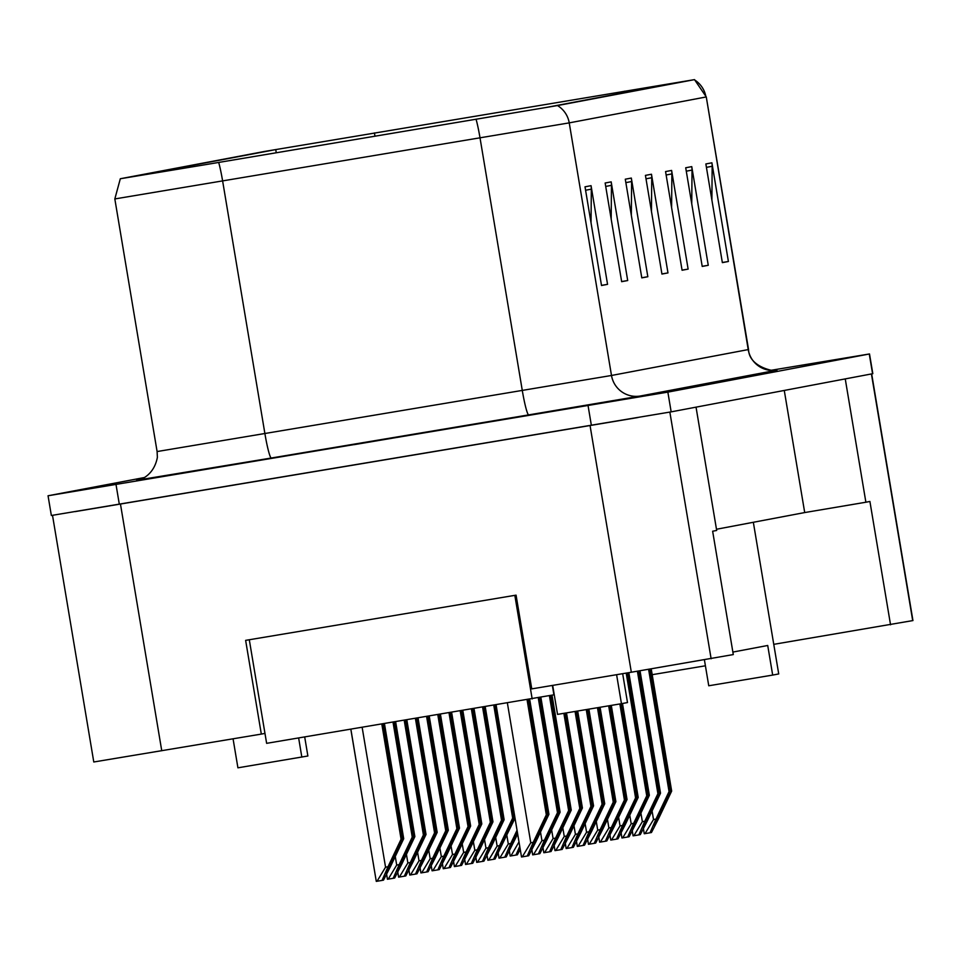 <?xml version="1.0" encoding="UTF-8"?>
<svg xmlns="http://www.w3.org/2000/svg" width="961" height="961" viewBox="0 0 961 961"><rect width="100%" height="100%" fill="white"/><g stroke="black" fill="none" stroke-linecap="round" stroke-linejoin="round"><path stroke-width="1.44" d="M52.507 515.324L93.782 761.989L261.32 734.096L245.632 640.362L516.069 595.147L531.757 688.881L631.329 672.232L733.291 654.573L712.642 531.229L716.678 530.46L696.04 407.152M261.32 734.096L264.972 733.411M732.871 652.075L767.719 645.48L772.68 675.078L708.75 685.77L704.425 659.931M753.34 522.279L773.761 644.338L912.95 620.566L871.675 373.913M845.248 378.91L865.885 502.231L869.909 501.462L890.547 624.806M865.885 502.231L804.705 512.561L784.272 390.454M804.705 512.561L716.474 529.259M75.138 511.612L638.104 417.494M304.697 736.967L307.88 755.995L237.92 767.815L233.067 738.829M622.668 673.685L627.497 702.551L621.455 703.692L616.602 674.694M773.761 644.338L778.722 673.937L772.68 675.078M301.838 757.136L298.643 737.976M621.455 703.692L557.536 714.383L552.683 685.385M354.369 444.619L482.446 422.972L354.369 444.619M203.912 164.908L131.681 176.836L275.735 149.58L683.403 81.481L546.425 107.416L203.912 164.908M203.011 165.076L557.488 105.566L694.503 79.631L264.671 151.43L120.317 178.746L203.011 165.076M144.691 477.473L48.05 495.768L51.353 515.492L671.162 411.861L872.816 373.685L869.513 353.96L770.962 370.309M48.05 495.768L667.859 392.124L869.513 353.96M691.752 166.625L708.257 265.296L702.215 266.437L685.71 167.767L691.752 166.625A20.013 19.941 -100.7 0 1 692.028 170.097L686.286 171.19M711.897 162.805L728.402 261.488L722.36 262.629L705.855 163.959L711.897 162.805A20.013 19.941 -100.7 0 1 712.161 166.289L706.419 167.37M631.329 178.061L647.834 276.732L641.792 277.873L625.287 179.202L631.329 178.061A20.013 19.941 -100.7 0 1 631.605 181.533L625.863 182.626M611.184 181.869L627.701 280.54L621.659 281.681L605.142 183.01L611.184 181.869A20.013 19.941 -100.7 0 1 611.46 185.341L605.718 186.434M591.051 185.677L607.556 284.348L601.514 285.501L585.009 186.818L591.051 185.677A20.013 19.941 -100.7 0 1 591.315 189.161L585.573 190.242M671.607 170.433L688.124 269.104L682.082 270.245L665.565 171.575L671.607 170.433A20.013 19.941 -100.7 0 1 671.883 173.905L666.141 174.998M651.474 174.241L667.979 272.912L661.937 274.065L645.432 175.382L651.474 174.241A20.013 19.941 -100.7 0 1 651.738 177.725L645.996 178.806M667.979 272.912L661.913 273.933M651.462 211.492L651.738 177.725M688.124 269.104L682.058 270.125M671.607 207.684L671.883 173.905M607.556 284.348L601.49 285.369M591.039 222.928L591.315 189.161M627.701 280.54L621.635 281.549M611.184 219.108L611.46 185.341M647.834 276.732L641.78 277.741M631.329 215.3L631.605 181.533M728.402 261.488L722.336 262.497M711.885 200.056L712.161 166.289M708.257 265.296L702.203 266.305M691.752 203.864L692.028 170.097M388.004 866.75L382.046 880.42L377.048 881.249L385.553 867.17L388.004 866.75L401.085 839.205L381.817 724.065M401.085 839.205L401.89 839.061L382.634 723.933M377.048 881.249L376.28 881.369L350.873 729.243M401.89 839.061L389.746 864.624C384.532 876.24 384.868 876.18 390.755 864.432L402.899 838.869L403.704 838.713L390.622 866.257L383.499 880.144L382.046 880.42M403.704 838.713L384.448 723.633M402.899 838.869L383.643 723.765M389.746 864.624C384.532 876.24 384.868 876.18 390.755 864.432L390.514 863.014M533.223 842.353L527.265 856.011L522.279 856.852L530.772 842.761L533.223 842.353L546.316 814.808L527.072 699.788M546.316 814.808L547.121 814.652L527.877 699.644M522.279 856.852L521.511 856.972L496.116 704.966M547.121 814.652L534.977 840.226C529.763 851.842 530.1 851.77 535.974 840.034L548.13 814.46L548.935 814.303L535.842 841.86L528.718 855.734L527.265 856.011M548.935 814.303L529.691 699.344M548.13 814.46L528.886 699.476M534.977 840.226C529.763 851.842 530.1 851.77 535.974 840.034L535.745 838.605M357.468 444.03L444.475 429.327L357.468 444.03M552.347 685.445L553.908 694.815L266.629 743.333L249.295 639.75M514.832 595.352L532.166 698.935M705.41 665.793L652.195 674.682M399.163 864.648L393.193 878.306L388.208 879.135L396.701 865.056L399.163 864.648L412.245 837.091L393.025 722.192M412.245 837.091L413.05 836.947L393.83 722.059M388.208 879.135L387.439 879.255L386.61 874.066M413.05 836.947L400.905 862.51C395.692 874.126 396.028 874.066 401.914 862.329L414.059 836.755L414.864 836.599L401.782 864.143L394.659 878.03L393.193 878.306M414.864 836.599L395.644 721.759M414.059 836.755L394.839 721.891M400.905 862.51C395.692 874.126 396.028 874.066 401.914 862.329L401.674 860.9M410.323 862.534L404.353 876.192L399.368 877.033L407.86 862.942L410.323 862.534L423.405 834.989L404.221 720.33M423.405 834.989L424.209 834.833L405.025 720.185M399.368 877.033L398.599 877.153L397.77 871.951M424.209 834.833L412.065 860.407C406.851 872.023 407.188 871.951 413.074 860.215L425.218 834.641L426.023 834.484L412.942 862.041L405.806 875.915L404.353 876.192M426.023 834.484L406.839 719.885M425.218 834.641L406.035 720.017M412.065 860.407C406.851 872.023 407.188 871.951 413.074 860.215L412.834 858.786M421.471 860.419L415.512 874.078L410.527 874.918L419.02 860.828L421.471 860.419L434.564 832.875L415.416 718.456M434.564 832.875L435.369 832.719L416.221 718.311M410.527 874.918L409.758 875.039L408.93 869.837M435.369 832.719L423.224 858.293C418.011 869.909 418.347 869.837 424.221 858.101L436.378 832.526L437.183 832.382L424.089 859.927L416.966 873.813L415.512 874.078M437.183 832.382L418.047 718.011M436.378 832.526L417.23 718.143M423.224 858.293C418.011 869.909 418.347 869.837 424.221 858.101L423.993 856.671M432.63 858.305L426.672 871.975L421.687 872.804L430.18 858.714L432.63 858.305L445.724 830.76L426.612 716.582M445.724 830.76L446.529 830.604L427.417 716.45M421.687 872.804L420.918 872.924L420.089 867.723M446.529 830.604L434.384 856.179C429.171 867.795 429.507 867.735 435.381 855.987L447.538 830.424L448.343 830.268L435.249 857.813L428.125 871.699L426.672 871.975M448.343 830.268L429.243 716.137M447.538 830.424L428.438 716.281M434.384 856.179C429.171 867.795 429.507 867.735 435.381 855.987L435.141 854.569M544.382 840.238L538.424 853.897L533.439 854.737L541.932 840.647L544.382 840.238L557.476 812.694L538.244 697.782M557.476 812.694L558.281 812.538L539.049 697.626M533.439 854.737L532.67 854.858L531.841 849.656M558.281 812.538L546.124 838.112C540.923 849.728 541.259 849.656 547.133 837.92L559.29 812.345L560.095 812.201L547.001 839.746L539.878 853.632L538.424 853.897M560.095 812.201L540.863 697.29M559.29 812.345L540.058 697.434M546.124 838.112C540.923 849.728 541.259 849.656 547.133 837.92L546.893 836.49M555.542 838.124L549.584 851.794L544.599 852.623L553.092 838.533L555.542 838.124L568.636 810.579L549.404 695.668M568.636 810.579L569.441 810.423L550.209 695.524M544.599 852.623L543.83 852.743L543.001 847.542M569.441 810.423L557.284 835.998C552.07 847.614 552.407 847.554 558.293 835.806L570.45 810.243L571.254 810.087L558.161 837.632L551.037 851.518L549.584 851.794M571.254 810.087L552.022 695.175M570.45 810.243L551.218 695.332M557.284 835.998C552.07 847.614 552.407 847.554 558.293 835.806L558.053 834.388M566.702 836.01L560.743 849.68L555.758 850.509L564.251 836.43L566.702 836.01L579.795 808.465L563.867 713.326M579.795 808.465L580.6 808.321L564.672 713.194M555.758 850.509L554.99 850.629L554.161 845.44M580.6 808.321L568.444 833.884C563.23 845.5 563.566 845.44 569.453 833.704L581.597 808.129L582.402 807.973L569.32 835.517L562.197 849.404L560.743 849.68M582.402 807.973L566.497 712.882M581.597 808.129L565.693 713.014M568.444 833.884C563.23 845.5 563.566 845.44 569.453 833.704L569.212 832.274M443.79 856.191L437.832 869.861L432.846 870.69L441.339 856.611L443.79 856.191L456.883 828.646L437.808 714.708M456.883 828.646L457.688 828.502L438.624 714.576M432.846 870.69L432.078 870.81L431.249 865.621M457.688 828.502L445.532 854.065C440.318 865.681 440.655 865.621 446.541 853.885L458.697 828.31L459.502 828.154L446.409 855.698L439.285 869.585L437.832 869.861M459.502 828.154L440.438 714.263M458.697 828.31L439.633 714.407M445.532 854.065C440.318 865.681 440.655 865.621 446.541 853.885L446.3 852.455M454.949 854.089L448.991 867.747L444.006 868.588L452.499 854.497L454.949 854.089L468.043 826.544L449.015 712.834M468.043 826.544L468.848 826.388L449.82 712.702M444.006 868.588L443.237 868.708L442.408 863.507M468.848 826.388L456.691 851.963C451.478 863.567 451.814 863.507 457.7 851.77L469.845 826.196L470.65 826.04L457.568 853.584L450.445 867.471L448.991 867.747M470.65 826.04L451.634 712.401M469.845 826.196L450.829 712.533M456.691 851.963C451.478 863.567 451.814 863.507 457.7 851.77L457.46 850.341M466.109 851.975L460.151 865.633L455.154 866.474L463.658 852.383L466.109 851.975L479.191 824.43L460.211 710.96M479.191 824.43L479.995 824.274L461.016 710.828M455.154 866.474L454.397 866.594L453.568 861.392M479.995 824.274L467.851 849.848C462.637 861.464 462.974 861.392 468.86 849.656L481.005 824.082L481.809 823.937L468.728 851.482L461.604 865.356L460.151 865.633M481.809 823.937L462.842 710.527M481.005 824.082L462.025 710.659M467.851 849.848C462.637 861.464 462.974 861.392 468.86 849.656L468.62 848.227M577.861 833.908L571.903 847.566L566.906 848.407L575.411 834.316L577.861 833.908L590.943 806.363L575.062 711.452M590.943 806.363L591.748 806.207L575.879 711.32M566.906 848.407L566.149 848.527L565.32 843.326M591.748 806.207L579.603 831.782C574.39 843.386 574.726 843.326 580.612 831.589L592.757 806.015L593.562 805.859L580.48 833.403L573.357 847.29L571.903 847.566M593.562 805.859L577.693 711.008M592.757 806.015L576.888 711.152M579.603 831.782C574.39 843.386 574.726 843.326 580.612 831.589L580.372 830.16M589.021 831.794L583.051 845.452L578.066 846.293L586.57 832.202L589.021 831.794L602.103 804.249L586.258 709.578M602.103 804.249L602.907 804.093L587.075 709.446M578.066 846.293L577.297 846.413L576.48 841.211M602.907 804.093L590.763 829.667C585.549 841.283 585.886 841.211 591.772 829.475L603.916 803.901L604.721 803.756L591.64 831.301L584.516 845.175L583.051 845.452M604.721 803.756L588.889 709.134M603.916 803.901L588.084 709.278M590.763 829.667C585.549 841.283 585.886 841.211 591.772 829.475L591.532 828.046M600.181 829.679L594.21 843.35L589.225 844.178L597.718 830.088L600.181 829.679L613.262 802.135L597.466 707.704M613.262 802.135L614.067 801.979L598.271 707.572M589.225 844.178L588.456 844.299L587.627 839.097M614.067 801.979L601.922 827.553C596.709 839.169 597.045 839.109 602.931 827.361L615.076 801.786L615.881 801.642L602.799 829.187L595.676 843.073L594.21 843.35M615.881 801.642L600.084 707.272M615.076 801.786L599.28 707.404M601.922 827.553C596.709 839.169 597.045 839.109 602.931 827.361L602.691 825.931M477.269 849.86L471.298 863.531L466.313 864.359L474.818 850.269L477.269 849.86L490.35 822.316L471.407 709.086M490.35 822.316L491.155 822.16L472.211 708.954M466.313 864.359L465.544 864.48L464.728 859.278M491.155 822.16L479.01 847.734C473.797 859.35 474.133 859.29 480.019 847.542L492.164 821.967L492.969 821.823L479.887 849.368L472.764 863.254L471.298 863.531M492.969 821.823L474.037 708.653M492.164 821.967L473.22 708.786M479.01 847.734C473.797 859.35 474.133 859.29 480.019 847.542L479.779 846.112M488.428 847.746L482.458 861.416L477.473 862.245L485.966 848.167L488.428 847.746L501.51 820.201L482.602 707.224M501.51 820.201L502.315 820.057L483.407 707.08M477.473 862.245L476.704 862.365L475.875 857.164M502.315 820.057L490.17 845.62C484.957 857.236 485.293 857.176 491.179 845.428L503.324 819.865L504.129 819.709L491.047 847.254L483.924 861.14L482.458 861.416M504.129 819.709L485.233 706.779M503.324 819.865L484.428 706.912M490.17 845.62C484.957 857.236 485.293 857.176 491.179 845.428L490.939 844.01M499.588 845.644L493.618 859.302L488.632 860.131L497.125 846.052L499.588 845.644L512.669 818.087L493.798 705.35M512.669 818.087L513.474 817.943L494.615 705.206M488.632 860.131L487.864 860.251L487.035 855.062M515.024 818.159L495.071 859.026L493.618 859.302M513.474 817.943L501.33 843.506C496.116 855.122 496.453 855.062 502.339 843.326L514.483 817.751L495.624 705.038M501.33 843.506C496.116 855.122 496.453 855.062 502.339 843.326L502.098 841.896M517.042 830.268L510.735 843.53L508.285 843.938L506.855 835.361M510.735 843.53L504.777 857.188L499.023 858.149L498.194 852.948M499.792 858.029L508.285 843.938M517.667 833.968L506.231 856.912L504.777 857.188M517.234 831.409L512.489 841.404C507.276 853.008 507.612 852.948 513.486 841.211L517.474 832.827M512.489 841.404C507.276 853.008 507.612 852.948 513.486 841.211L513.258 839.782M519.733 846.365L515.937 855.074L510.183 856.035L509.354 850.833M510.952 855.915L518.988 841.92M519.937 847.542L519.445 849.007L520.045 848.203M515.937 855.074L517.39 854.797L520.225 849.284M611.34 827.565L605.37 841.235L600.385 842.064L608.878 827.986L611.34 827.565L624.422 800.02L608.661 705.83M624.422 800.02L625.227 799.876L609.466 705.698M600.385 842.064L599.616 842.184L598.787 836.983M625.227 799.876L613.082 825.439C607.869 837.055 608.205 836.995 614.091 825.247L626.236 799.684L627.04 799.528L613.959 827.073L606.823 840.959L605.37 841.235M627.04 799.528L611.292 705.398M626.236 799.684L610.475 705.53M613.082 825.439C607.869 837.055 608.205 836.995 614.091 825.247L613.851 823.829M622.488 825.463L616.53 839.121L611.544 839.95L620.037 825.871L622.488 825.463L635.581 797.906L619.857 703.957M635.581 797.906L636.386 797.762L620.662 703.824M611.544 839.95L610.776 840.07L609.947 834.881M636.386 797.762L624.242 823.325C619.028 834.941 619.365 834.881 625.239 823.145L637.395 797.57L638.2 797.414L625.106 824.958L617.983 838.845L616.53 839.121M638.2 797.414L622.488 703.5M637.395 797.57L621.671 703.656M624.242 823.325C619.028 834.941 619.365 834.881 625.239 823.145L625.01 821.715M633.647 823.349L627.689 837.007L622.704 837.848L631.197 823.757L633.647 823.349L646.741 795.804L626.2 673.096M646.741 795.804L647.546 795.648L627.016 672.952M622.704 837.848L621.935 837.968L621.106 832.767M647.546 795.648L635.389 821.223C630.188 832.827 630.524 832.767 636.398 821.03L648.555 795.456L649.36 795.3L636.266 822.856L629.143 836.731L627.689 837.007M649.36 795.3L628.83 672.652M648.555 795.456L628.026 672.784M635.389 821.223C630.188 832.827 630.524 832.767 636.398 821.03L636.158 819.601M644.807 821.235L638.849 834.893L633.864 835.734L642.356 821.643L644.807 821.235L657.901 793.69L637.407 671.222M657.901 793.69L658.705 793.534L638.212 671.09M633.864 835.734L633.095 835.854L632.266 830.652M658.705 793.534L646.549 819.108C641.335 830.724 641.672 830.652 647.558 818.916L659.714 793.342L660.519 793.197L647.426 820.742L640.302 834.616L638.849 834.893M660.519 793.197L640.026 670.778M659.714 793.342L639.221 670.91M646.549 819.108C641.335 830.724 641.672 830.652 647.558 818.916L647.318 817.487M655.967 819.12L650.008 832.791L645.023 833.619L653.516 819.529L655.967 819.12L669.048 791.576L648.603 669.349M669.048 791.576L669.865 791.42L649.408 669.204M645.023 833.619L644.254 833.74L643.426 828.538M669.865 791.42L657.708 816.994C652.495 828.61 652.831 828.55 658.717 816.802L670.862 791.239L671.667 791.083L658.585 818.628L651.462 832.514L650.008 832.791M671.667 791.083L651.222 668.904M670.862 791.239L650.417 669.036M657.708 816.994C652.495 828.61 652.831 828.55 658.717 816.802L658.477 815.372M912.698 620.614L871.423 373.961M711.128 658.765L669.853 412.089M631.329 672.232L590.054 425.555M161.748 750.745L120.461 504.069M694.202 79.691A25.01 24.926 79.3 0 1 705.951 97.001L569.236 122.876L114.827 198.939L157.099 451.55L611.496 375.475L748.547 349.528C749.136 369.517 781.413 372.544 776.428 370.201L775.275 370.381M218.7 162.445A25.01 2.306 -99.5 0 1 222.64 181.076L264.912 433.675A25.01 2.306 80.5 0 0 271.326 458.013L137.795 480.092M694.503 79.631L706.275 96.929L748.223 349.6A25.01 24.926 -100.7 0 0 776.932 370.165L640.218 396.028A25.01 24.926 -100.7 0 1 611.496 375.475L569.236 122.876A25.01 24.926 -100.7 0 0 557.488 105.566M640.218 396.028L528.718 414.888A25.01 2.306 80.5 0 1 522.303 390.562L480.032 137.964A25.01 2.306 -99.5 0 0 476.091 119.332M528.718 414.888L271.326 458.013M116.017 484.524L119.32 504.261M588.06 405.602L591.363 425.339M667.859 392.124L671.162 411.861M869.273 354.008L872.576 373.745M136.967 480.26A25.01 24.926 -100.7 0 0 137.483 480.164L137.471 480.164C131.945 481.413 153.015 480.656 157.388 457.28L157.099 451.55M624.482 91.211L624.71 92.604M374.418 132.942L374.97 136.246M275.735 149.58L276.275 152.787M385.553 867.17L362.153 727.357M530.772 842.761L507.396 703.068M396.701 865.056L395.271 856.467M407.86 862.942L406.431 854.365M419.02 860.828L417.591 852.251M430.18 858.714L428.75 850.137M541.932 840.647L540.502 832.07M553.092 838.533L551.65 829.956M564.251 836.43L562.81 827.841M441.339 856.611L439.898 848.022M452.499 854.497L451.057 845.908M463.658 852.383L462.217 843.806M575.411 834.316L573.969 825.727M586.57 832.202L585.129 823.625M597.718 830.088L596.288 821.511M474.818 850.269L473.377 841.692M485.966 848.167L484.536 839.578M497.125 846.052L495.696 837.463M608.878 827.986L607.448 819.397M620.037 825.871L618.608 817.282M631.197 823.757L629.755 815.18M642.356 821.643L640.915 813.066M653.516 819.529L652.075 810.952M120.317 178.746L114.827 198.939M706.275 96.929L748.547 349.528M376.28 881.369L350.825 729.255M521.511 856.972L496.08 704.966M387.439 879.255L386.586 874.126M398.599 877.153L397.746 872.011M409.758 875.039L408.905 869.897M420.918 872.924L420.053 867.795M532.67 854.858L531.805 849.716M543.83 852.743L542.965 847.614M554.99 850.629L554.125 845.5M432.078 870.81L431.213 865.681M443.237 868.708L442.372 863.567M454.397 866.594L453.532 861.452M566.149 848.527L565.284 843.386M577.297 846.413L576.444 841.271M588.456 844.299L587.603 839.157M465.544 864.48L464.692 859.338M476.704 862.365L475.851 857.236M487.864 860.251L487.011 855.122M499.023 858.149L498.17 853.008M510.183 856.035L509.318 850.893M599.616 842.184L598.763 837.055M610.776 840.07L609.923 834.941M621.935 837.968L621.07 832.827M633.095 835.854L632.23 830.712M644.254 833.74L643.389 828.598"/></g></svg>
